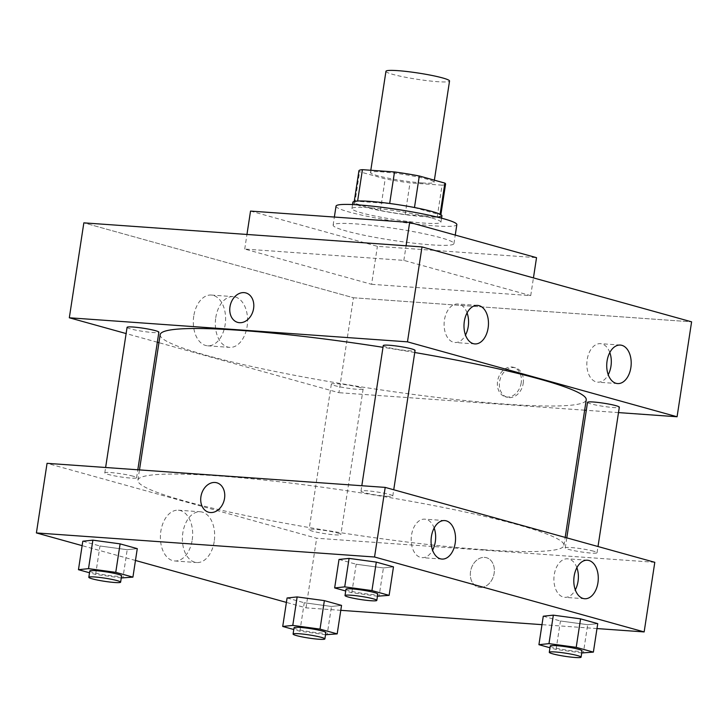 <?xml version="1.0" encoding="UTF-8"?>
<svg xmlns="http://www.w3.org/2000/svg" width="728" height="728" viewBox="0 0 728 728"><rect width="100%" height="100%" fill="white"/><g stroke="black" fill="none" stroke-linecap="round" stroke-linejoin="round"><path stroke-width="0.55" stroke-dasharray="3.64 2.73" d="M385.949 71.308A32.169 3.167 -171.3 0 0 403.731 76.922A32.169 3.167 -171.3 0 0 437.564 81.682A32.169 3.167 -171.3 0 0 449.54 81.035M422.076 182.928A32.169 3.167 -171.3 0 0 434.043 182.291A32.169 3.167 -171.3 0 0 402.73 174.292A32.169 3.167 -171.3 0 0 370.452 172.554A32.169 3.167 -171.3 0 0 388.233 178.178A32.169 3.167 -171.3 0 0 422.076 182.928M414.478 207.507L414.459 207.635A43.826 4.313 -171.3 0 0 389.662 203.594L357.584 201.31A43.826 4.313 -171.3 0 0 354.09 202.439A43.826 4.313 -171.3 0 0 354.782 203.385L380.362 210.492L385.203 178.851L359.623 171.744A43.826 4.313 -171.3 0 1 358.931 170.789M380.362 210.492A43.826 4.313 -171.3 0 0 405.159 214.532L437.237 216.817L442.078 185.176A43.826 4.313 -171.3 0 0 445.572 184.048M442.078 185.176L410.001 182.892A43.826 4.313 -171.3 0 1 385.203 178.851M414.459 207.635L440.031 214.742L440.103 214.26M405.159 214.532L410.001 182.892M437.237 216.817A43.826 4.313 -171.3 0 0 440.722 215.688A43.826 4.313 -171.3 0 0 440.031 214.742M441.923 215.87A45.036 4.432 8.7 0 1 396.742 213.45A45.036 4.432 8.7 0 1 352.898 202.248M431.249 217.872A45.036 4.432 -171.3 0 0 382.054 208.963A45.036 4.432 -171.3 0 0 351.924 208.581A45.036 4.432 -171.3 0 0 376.822 216.444A45.036 4.432 -171.3 0 0 424.197 223.105A45.036 4.432 -171.3 0 0 440.95 222.204A45.036 4.432 -171.3 0 0 431.249 217.872M354.782 203.385L359.623 171.744M336.027 206.151A61.116 6.015 -171.3 0 0 369.815 216.826A61.116 6.015 -171.3 0 0 434.106 225.853A61.116 6.015 -171.3 0 0 456.847 224.633M431.204 244.845A61.116 6.015 -171.3 0 0 453.944 243.616A61.116 6.015 -171.3 0 0 394.449 228.428A61.116 6.015 -171.3 0 0 333.124 225.134A61.116 6.015 -171.3 0 0 366.912 235.808A61.116 6.015 -171.3 0 0 431.204 244.845M250.532 211.084L377.404 246.337L536.536 257.666M371.599 284.311L530.721 295.632L403.849 260.378L244.726 249.058L371.599 284.311L377.404 246.337M244.726 249.058L246.956 234.462M353.453 297.77L691.6 321.84L353.453 297.77L83.847 222.85L353.453 297.77L338.93 392.692L158.941 342.679M403.849 260.378L406.088 245.791M530.721 295.632L533.442 277.887M359.668 387.414A16.08 1.583 -171.3 0 0 342.096 384.238A16.08 1.583 -171.3 0 0 331.34 384.102A16.08 1.583 -171.3 0 0 346.992 388.097A16.08 1.583 -171.3 0 0 363.136 388.961A16.08 1.583 -171.3 0 0 359.668 387.414M587.532 402.329A16.08 1.583 -171.3 0 0 603.194 406.333A16.08 1.583 -171.3 0 0 619.328 407.198M618.5 412.594L586.313 410.301M584.648 410.183L338.93 392.692M157.33 342.233L126.117 333.561M383.265 345.572A16.08 1.583 -171.3 0 0 392.155 348.384A16.08 1.583 -171.3 0 0 409.072 350.76A16.08 1.583 -171.3 0 0 415.06 350.441M127.072 327.336A16.08 1.583 -171.3 0 0 142.733 331.34A16.08 1.583 -171.3 0 0 158.868 332.205M160.169 334.671A215.506 21.221 -171.3 0 0 279.306 372.308A215.506 21.221 -171.3 0 0 506.015 404.176A215.506 21.221 -171.3 0 0 586.231 399.863M414.742 352.507A215.506 21.221 -171.3 0 0 383.001 347.311M467.076 312.867A19.301 12.194 94.1 0 0 457.712 304.004A19.301 12.194 94.1 0 0 444.289 321.157A19.301 12.194 94.1 0 0 453.435 342.233A19.301 12.194 94.1 0 0 454.973 342.506A19.301 12.194 94.1 0 0 465.501 335.044M609.809 352.534A19.301 12.194 94.1 0 0 600.445 343.661A19.301 12.194 94.1 0 0 587.023 360.824A19.301 12.194 94.1 0 0 596.168 381.9A19.301 12.194 94.1 0 0 597.706 382.164A19.301 12.194 94.1 0 0 608.226 374.711M193.766 316.07A25.444 16.08 94.1 0 0 207.644 345.809A25.444 16.08 94.1 0 0 225.498 321.567A25.444 16.08 94.1 0 0 211.257 295.049A25.444 16.08 94.1 0 0 193.766 316.07M523.205 383.419A15.279 11.748 -74.5 0 0 515.479 367.858A15.279 11.748 -74.5 0 0 500.072 379.434A15.279 11.748 -74.5 0 0 507.298 397.297A15.279 11.748 -74.5 0 0 523.205 383.419M215.77 317.636A25.444 16.08 -85.9 0 1 233.26 296.615A25.444 16.08 -85.9 0 1 247.493 323.141A25.444 16.08 -85.9 0 1 229.648 347.374A25.444 16.08 -85.9 0 1 215.77 317.636M521.202 382.864A15.279 11.748 105.5 0 1 505.305 396.742A15.279 11.748 105.5 0 1 498.079 378.879A15.279 11.748 105.5 0 1 513.486 367.303A15.279 11.748 105.5 0 1 521.202 382.864M237.692 322.386L237.701 322.386A15.279 11.748 -74.5 0 0 253.107 310.811A15.279 11.748 -74.5 0 0 245.882 292.938L245.882 292.938M483.747 549.722A215.506 21.221 -171.3 0 0 563.954 545.418A215.506 21.221 -171.3 0 0 354.136 491.837A215.506 21.221 -171.3 0 0 137.892 480.216A215.506 21.221 -171.3 0 0 257.029 517.863A215.506 21.221 -171.3 0 0 483.747 549.722M337.392 532.96A16.08 1.583 8.7 0 1 340.859 534.516A16.08 1.583 8.7 0 1 324.724 533.642A16.08 1.583 8.7 0 1 309.063 529.647A16.08 1.583 8.7 0 1 315.051 529.329A16.08 1.583 8.7 0 1 337.392 532.96M386.805 496.305A16.08 1.583 -171.3 0 0 392.792 495.986A16.08 1.583 -171.3 0 0 377.131 491.991A16.08 1.583 -171.3 0 0 360.997 491.127A16.08 1.583 -171.3 0 0 369.888 493.93A16.08 1.583 -171.3 0 0 386.805 496.305M593.593 551.196A16.08 1.583 -171.3 0 0 576.021 548.02A16.08 1.583 -171.3 0 0 565.256 547.884A16.08 1.583 -171.3 0 0 574.146 550.687A16.08 1.583 -171.3 0 0 591.072 553.071A16.08 1.583 -171.3 0 0 597.051 552.743A16.08 1.583 -171.3 0 0 593.593 551.196M133.133 476.203A16.08 1.583 -171.3 0 0 115.561 473.027A16.08 1.583 -171.3 0 0 104.796 472.891A16.08 1.583 -171.3 0 0 113.686 475.693A16.08 1.583 -171.3 0 0 130.612 478.078A16.08 1.583 -171.3 0 0 136.591 477.75A16.08 1.583 -171.3 0 0 133.133 476.203M654.8 562.307L316.653 538.238L47.056 463.327M331.477 606.46L341.541 605.405L331.477 606.46L304.249 602.748L331.477 606.46L327.118 634.934M287.078 597.979L304.249 602.748L287.078 597.979M127.209 549.704L137.274 548.639L127.209 549.704L99.982 545.991L127.209 549.704L122.859 578.178M82.81 541.222L99.982 545.991L82.81 541.222M383.41 567.94L393.475 566.875L383.41 567.94L356.174 564.227L383.41 567.94L379.051 596.414M339.011 559.45L356.174 564.227L339.011 559.45M596.987 628.564L541.987 624.651M340.786 610.328L306.006 607.853L286.404 602.402M135.472 560.469L82.137 545.645M587.678 624.697L597.734 623.641L587.678 624.697L560.442 620.984L587.678 624.697L583.319 653.171M543.27 616.216L560.442 620.984L543.27 616.216M434.152 528.028A19.301 12.194 94.1 0 0 424.788 519.155A19.301 12.194 94.1 0 0 411.365 536.318A19.301 12.194 94.1 0 0 420.511 557.393A19.301 12.194 94.1 0 0 422.049 557.657A19.301 12.194 94.1 0 0 432.578 550.204M576.885 567.685A19.301 12.194 94.1 0 0 567.521 558.822A19.301 12.194 94.1 0 0 554.09 575.985A19.301 12.194 94.1 0 0 563.245 597.051A19.301 12.194 94.1 0 0 564.782 597.324A19.301 12.194 94.1 0 0 575.302 589.871M192.21 539.949A25.444 16.08 94.1 0 0 178.333 510.21A25.444 16.08 94.1 0 0 160.488 534.443A25.444 16.08 94.1 0 0 174.72 560.97A25.444 16.08 94.1 0 0 192.21 539.949M306.006 607.853L316.653 538.238M480.043 587.451A15.279 11.748 -74.5 0 0 493.939 574.419A15.279 11.748 -74.5 0 0 486.431 557.703A15.279 11.748 -74.5 0 0 471.025 569.278A15.279 11.748 -74.5 0 0 478.25 587.141A15.279 11.748 -74.5 0 0 480.043 587.451A15.279 11.748 105.5 0 1 478.25 587.141A15.279 11.748 105.5 0 1 471.025 569.278A15.279 11.748 105.5 0 1 486.431 557.703A15.279 11.748 105.5 0 1 493.93 574.419A15.279 11.748 105.5 0 1 480.034 587.451M214.214 541.514A25.444 16.08 -85.9 0 1 196.724 562.535A25.444 16.08 -85.9 0 1 182.482 536.008A25.444 16.08 -85.9 0 1 200.337 511.775A25.444 16.08 -85.9 0 1 214.214 541.514M208.645 512.23L208.645 512.23A15.279 11.748 -74.5 0 0 224.051 500.655A15.279 11.748 -74.5 0 0 216.826 482.791L216.826 482.791M325.525 634.716L299.891 631.221L293.784 629.529M294.057 627.736A16.08 1.583 -171.3 0 0 302.948 630.539A16.08 1.583 -171.3 0 0 319.865 632.923A16.08 1.583 -171.3 0 0 325.853 632.596M299.891 631.221L304.249 602.748M121.258 577.959L95.623 574.465L89.517 572.772M89.79 570.98A16.08 1.583 -171.3 0 0 98.68 573.782A16.08 1.583 -171.3 0 0 115.597 576.167A16.08 1.583 -171.3 0 0 121.585 575.839M95.623 574.465L99.982 545.991M581.717 652.952L556.083 649.458L549.977 647.765M550.25 645.973A16.08 1.583 -171.3 0 0 559.14 648.775A16.08 1.583 -171.3 0 0 576.057 651.16A16.08 1.583 -171.3 0 0 582.045 650.832M556.083 649.458L560.442 620.984M377.459 596.196L351.815 592.701L345.709 591M345.982 589.207A16.08 1.583 -171.3 0 0 354.873 592.019A16.08 1.583 -171.3 0 0 371.799 594.394A16.08 1.583 -171.3 0 0 377.777 594.075M351.815 592.701L356.174 564.227M370.807 170.27L370.452 172.554M434.37 180.18L434.043 182.291M440.95 222.204L441.568 218.182M351.924 208.581L352.543 204.559M354.09 202.439L354.245 201.429M440.722 215.688L440.877 214.678M453.944 243.616L455.255 235.08M333.124 225.134L334.361 217.053M477.604 305.414L457.712 304.004M474.865 343.916L454.973 342.506M620.338 345.072L600.445 343.661M617.59 383.574L597.706 382.164M207.644 345.809L229.648 347.374M211.257 295.049L233.26 296.615M515.479 367.858L513.486 367.303M507.298 397.297L505.305 396.742M563.954 545.418L565.183 537.41M137.892 480.216L139.476 469.906M331.34 384.102L309.063 529.647M363.136 388.961L340.859 534.516M392.792 495.986L393.739 489.771M360.997 491.127L361.816 485.731M597.051 552.743L598.006 546.528M565.256 547.884L566.793 537.856M136.591 477.75L137.81 469.788M104.796 472.891L105.624 467.494M444.681 520.575L424.788 519.155M441.942 559.077L422.049 557.657M587.414 560.232L567.521 558.822M584.666 598.735L564.782 597.324M174.72 560.97L196.724 562.535M178.333 510.21L200.337 511.775"/><path stroke-width="1.09" d="M434.37 180.18L449.54 81.035A32.169 3.167 -171.3 0 0 418.227 73.037A32.169 3.167 -171.3 0 0 385.949 71.308L370.807 170.27M357.621 201.019L362.426 169.669A43.826 4.313 -171.3 0 0 358.931 170.789L354.245 201.429M362.426 169.669L394.503 171.954A43.826 4.313 -171.3 0 1 419.301 175.994L444.872 183.101A43.826 4.313 -171.3 0 1 445.572 184.048L440.877 214.678M440.103 214.26L444.872 183.101M414.478 207.507L419.301 175.994M352.543 204.559L352.898 202.248A45.036 4.432 8.7 0 1 383.028 202.639A45.036 4.432 8.7 0 1 432.214 211.539A45.036 4.432 8.7 0 1 441.923 215.87L441.568 218.182M389.68 203.476L394.503 171.954M455.255 235.08L456.847 224.633A61.116 6.015 -171.3 0 0 397.351 209.446A61.116 6.015 -171.3 0 0 336.027 206.151L334.361 217.053M533.442 277.887L536.536 257.666L409.664 222.413L250.532 211.084L246.956 234.462M677.076 416.762L691.6 321.84L421.994 246.919L83.847 222.85L421.994 246.919L407.471 341.841L677.076 416.762L618.5 412.594M406.088 245.791L409.664 222.413M598.006 546.528L619.328 407.198A16.08 1.583 -171.3 0 0 615.861 405.651A16.08 1.583 -171.3 0 0 598.289 402.475A16.08 1.583 -171.3 0 0 587.532 402.329L566.793 537.856M586.313 410.301L584.648 410.183M126.117 333.561L69.324 317.781L407.471 341.841M158.941 342.679L157.33 342.233M393.739 489.771L415.06 350.441A16.08 1.583 -171.3 0 0 399.408 346.437A16.08 1.583 -171.3 0 0 383.265 345.572L361.816 485.731M137.81 469.788L158.868 332.205A16.08 1.583 -171.3 0 0 155.401 330.658A16.08 1.583 -171.3 0 0 137.829 327.482A16.08 1.583 -171.3 0 0 127.072 327.336L105.624 467.494M565.183 537.41L586.231 399.863A215.506 21.221 -171.3 0 0 414.742 352.507M383.001 347.311A215.506 21.221 -171.3 0 0 160.169 334.671L139.476 469.906M464.337 321.357A19.301 12.194 -85.9 0 1 477.604 305.414A19.301 12.194 -85.9 0 1 488.397 325.534A19.301 12.194 -85.9 0 1 474.865 343.916A19.301 12.194 -85.9 0 1 473.327 343.652A19.301 12.194 -85.9 0 1 464.337 321.357M630.858 367.631A19.301 12.194 -85.9 0 1 617.59 383.574A19.301 12.194 -85.9 0 1 616.061 383.31A19.301 12.194 -85.9 0 1 606.906 362.235A19.301 12.194 -85.9 0 1 620.338 345.072A19.301 12.194 -85.9 0 1 630.858 367.631M691.6 321.84L421.994 246.919M465.501 335.044A19.301 12.194 94.1 0 0 467.076 312.867M608.226 374.711A19.301 12.194 94.1 0 0 609.809 352.534M69.324 317.781L83.847 222.85M245.882 292.938A15.279 11.748 -74.5 0 0 229.975 306.825A15.279 11.748 105.5 0 1 245.873 292.938A15.279 11.748 105.5 0 1 253.098 310.811A15.279 11.748 105.5 0 1 237.692 322.386A15.279 11.748 105.5 0 1 229.975 306.825A15.279 11.748 -74.5 0 0 237.701 322.386M654.8 562.307L385.203 487.396L374.547 557.002L644.153 631.922L654.8 562.307M82.137 545.645L36.4 532.932L47.056 463.327L385.203 487.396M431.413 536.518A19.301 12.194 -85.9 0 1 444.681 520.575A19.301 12.194 -85.9 0 1 455.473 540.695A19.301 12.194 -85.9 0 1 441.942 559.077A19.301 12.194 -85.9 0 1 440.404 558.813A19.301 12.194 -85.9 0 1 431.413 536.518M597.934 582.791A19.301 12.194 -85.9 0 1 584.666 598.735A19.301 12.194 -85.9 0 1 583.137 598.471A19.301 12.194 -85.9 0 1 573.983 577.395A19.301 12.194 -85.9 0 1 587.414 560.232A19.301 12.194 -85.9 0 1 597.934 582.791M297.142 596.924L287.078 597.979L297.142 596.924L324.37 600.627L297.142 596.924L292.783 625.398L320.02 629.11L337.182 633.879L325.525 634.716M341.541 605.405L324.37 600.627L341.541 605.405L337.182 633.879M92.875 540.158L82.81 541.222L92.875 540.158L120.111 543.871L92.875 540.158L88.516 568.641L115.752 572.354L132.924 577.122L121.258 577.959M137.274 548.639L120.111 543.871L137.274 548.639L132.924 577.122M349.076 558.394L339.011 559.45L349.076 558.394L376.303 562.107L349.076 558.394L344.717 586.868L371.944 590.581L389.116 595.358L377.459 596.196M393.475 566.875L376.303 562.107L393.475 566.875L389.116 595.358M644.153 631.922L596.987 628.564M541.987 624.651L340.786 610.328M36.4 532.932L374.547 557.002M286.404 602.402L135.472 560.469M553.335 615.151L543.27 616.216L553.335 615.151L580.571 618.864L553.335 615.151L548.976 643.634L576.212 647.347L593.384 652.115L581.717 652.952M597.734 623.641L580.571 618.864L597.734 623.641L593.384 652.115M432.578 550.204A19.301 12.194 94.1 0 0 434.152 528.028M575.302 589.871A19.301 12.194 94.1 0 0 576.885 567.685M216.826 482.791A15.279 11.748 -74.5 0 0 215.042 482.482A15.279 11.748 105.5 0 1 216.826 482.791A15.279 11.748 105.5 0 1 224.051 500.655A15.279 11.748 105.5 0 1 208.645 512.23A15.279 11.748 105.5 0 1 201.137 495.513A15.279 11.748 105.5 0 1 215.033 482.482A15.279 11.748 -74.5 0 0 201.137 495.513A15.279 11.748 -74.5 0 0 208.645 512.23M293.784 629.529L282.719 626.453L292.783 625.398M324.879 638.929L325.853 632.596A16.08 1.583 -171.3 0 0 310.192 628.601A16.08 1.583 -171.3 0 0 294.057 627.736L293.084 634.061A16.08 1.583 -171.3 0 0 301.974 636.873A16.08 1.583 -171.3 0 0 318.891 639.248A16.08 1.583 -171.3 0 0 324.879 638.929A16.08 1.583 -171.3 0 0 309.227 634.925A16.08 1.583 -171.3 0 0 293.084 634.061M320.02 629.11L324.37 600.627M282.719 626.453L287.078 597.979M89.517 572.772L78.46 569.696L88.516 568.641M120.621 582.173L121.585 575.839A16.08 1.583 -171.3 0 0 105.924 571.844A16.08 1.583 -171.3 0 0 89.79 570.98L88.825 577.304A16.08 1.583 -171.3 0 0 97.716 580.116A16.08 1.583 -171.3 0 0 114.633 582.491A16.08 1.583 -171.3 0 0 120.621 582.173A16.08 1.583 -171.3 0 0 104.959 578.168A16.08 1.583 -171.3 0 0 88.825 577.304M115.752 572.354L120.111 543.871M78.46 569.696L82.81 541.222M549.977 647.765L538.92 644.69L548.976 643.634M581.081 657.166L582.045 650.832A16.08 1.583 -171.3 0 0 566.384 646.837A16.08 1.583 -171.3 0 0 550.25 645.973L549.285 652.297A16.08 1.583 -171.3 0 0 558.176 655.109A16.08 1.583 -171.3 0 0 575.093 657.484A16.08 1.583 -171.3 0 0 581.081 657.166A16.08 1.583 -171.3 0 0 565.419 653.162A16.08 1.583 -171.3 0 0 549.285 652.297M576.212 647.347L580.571 618.864M538.92 644.69L543.27 616.216M345.709 591L334.653 587.933L344.717 586.868M376.813 600.4L377.777 594.075A16.08 1.583 -171.3 0 0 362.125 590.08A16.08 1.583 -171.3 0 0 345.982 589.207L345.017 595.54A16.08 1.583 -171.3 0 0 353.908 598.343A16.08 1.583 -171.3 0 0 370.825 600.727A16.08 1.583 -171.3 0 0 376.813 600.4A16.08 1.583 -171.3 0 0 361.152 596.405A16.08 1.583 -171.3 0 0 345.017 595.54M371.944 590.581L376.303 562.107M334.653 587.933L339.011 559.45"/></g></svg>
